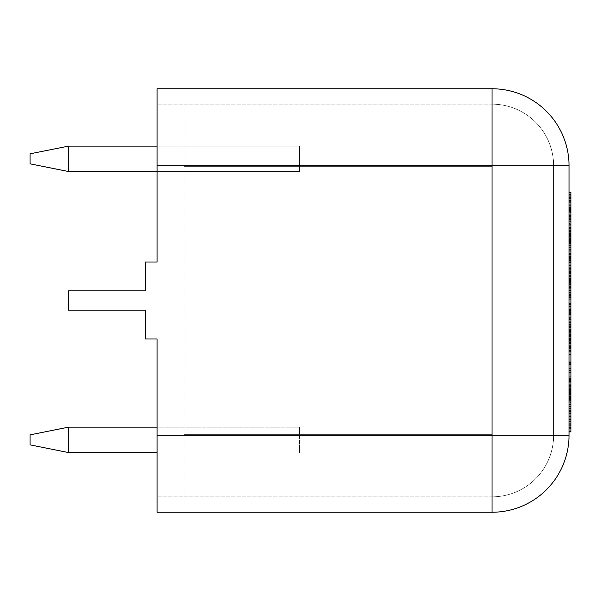 <?xml version="1.0" encoding="UTF-8"?>
<svg xmlns="http://www.w3.org/2000/svg" width="601" height="601" viewBox="0 0 601 601"><rect width="100%" height="100%" fill="white"/><g stroke="black" fill="none" stroke-linecap="round" stroke-linejoin="round"><path stroke-width="0.45" stroke-dasharray="3 2.25" d="M569.027 423.93L569.027 408.597L569.027 423.93L570.95 423.93L570.95 411.227L570.95 423.93M569.027 422.067L570.95 422.067M569.027 419.806L570.95 419.806L570.95 429.084L570.95 408.597L570.95 431.33M570.95 408.597L569.027 408.95L570.95 408.597M569.027 417.89L570.95 417.89L570.95 419.806M569.027 402.715L569.027 419.047L569.027 393.355L569.027 402.715L570.95 402.715L570.95 417.89M570.95 431.751L569.027 431.751L569.027 431.33M570.95 411.625L570.95 411.227L569.027 411.227L569.027 411.625L570.95 411.625M570.95 400.198L570.95 402.715M569.027 402.445L569.027 415.006L569.027 402.445L570.95 402.445L570.95 396.119L570.95 415.006L570.95 402.445M569.027 415.006L570.95 415.006M569.027 396.119L569.027 396.735L570.95 396.735L570.95 396.119L569.027 396.119L570.95 396.119M569.027 392.258L569.027 376.925L569.027 392.258L570.95 392.258L570.95 379.562L570.95 392.258M569.027 390.402L570.95 390.402M570.95 381.635L570.95 399.665M570.95 376.925L569.027 377.278L570.95 376.925M570.95 390.057L570.95 397.419L569.027 397.419L570.95 397.389L570.95 390.057L569.027 390.057M569.027 388.133L570.95 388.133M570.95 400.078L569.027 400.078L569.027 399.665M570.95 379.96L570.95 379.562L569.027 379.562L569.027 379.96L570.95 379.96M569.027 364.664L569.027 380.996L569.027 351.87L569.027 370.261L569.027 362.508L569.027 364.664L570.95 364.664L570.95 380.996M569.027 362.508L570.95 362.508L570.95 364.664M569.027 370.261L570.95 370.261L570.95 362.508M569.027 361.779L570.95 361.779L570.95 370.261M569.027 354.237L569.027 329.679L569.027 354.034L570.95 354.027L570.95 361.779M569.027 351.87L570.95 351.87L570.95 354.237M569.027 347.889L569.027 364.221L569.027 345.733L569.027 347.889L570.95 347.889L570.95 364.221L570.95 351.87M569.027 363.665L570.95 363.665L570.95 370.359L570.95 363.665M569.027 345.733L570.95 345.733L570.95 347.889M570.95 354.628L570.95 345.733M569.027 340.729L570.95 340.729L570.95 354.034L569.027 354.034M569.027 342.615L570.95 342.615M569.027 332.879L570.95 332.879L570.95 335.929L569.027 335.936L570.95 335.929L570.95 340.729M569.027 340.842L570.95 340.842L570.95 351.743L570.95 332.879M569.027 351.743L569.027 351.194L570.95 351.194L570.95 351.743L569.027 351.75L570.95 351.743M569.027 324.164L570.95 324.164L570.95 340.497L570.95 339.43L569.027 339.415L569.027 311.363L569.027 350.165L569.027 334.472L569.027 342.57L569.027 339.415L570.95 339.43L570.95 340.842M569.027 329.679L570.95 329.679M569.027 335.719L570.95 335.719M569.027 322.008L570.95 322.008L570.95 324.164M569.027 329.754L570.95 329.754L570.95 322.008M569.027 321.28L570.95 321.28L570.95 329.754M569.027 313.527L570.95 313.527L570.95 321.28M569.027 311.363L570.95 311.363L570.95 313.527M569.027 296.774L569.027 319.431L569.027 294.565L569.027 296.774L570.95 296.774L570.95 311.363M569.027 323.165L570.95 323.165L570.95 329.859L570.95 323.165M569.027 294.565L570.95 294.565L570.95 296.774M569.027 268.624L569.027 284.957L569.027 258.43L569.027 268.624L570.95 268.624L570.95 294.565M570.95 299.253L570.95 306.713L570.95 297.457L570.95 299.253L569.027 299.253M569.027 297.457L570.95 297.457M569.027 294.851L569.027 275.867L569.027 294.851L570.95 294.851M570.95 275.994L569.027 275.867L570.95 275.994M570.95 292.597L570.95 278.376L570.95 296.225L570.95 292.597L569.027 292.597L569.027 278.376L569.027 292.597M570.95 278.368L569.027 278.368L570.95 278.376M569.027 258.43L570.95 258.43L570.95 268.624M569.027 260.308L569.027 275.123L569.027 260.308L570.95 260.316L570.95 258.43M569.027 268.354L570.95 268.354L570.95 260.308M569.027 273.237L570.95 273.237L570.95 275.123L570.95 268.354M569.027 253.419L570.95 253.419L570.95 273.237M569.027 267.866L570.95 267.866M569.027 251.256L570.95 251.256L570.95 253.419M569.027 265.702L570.95 265.702M569.027 247.154L569.027 231.888L569.027 247.988L569.027 244.862L569.027 247.154L570.95 247.154L570.95 257.228L570.95 251.256M569.027 244.862L570.95 244.862L570.95 247.154M569.027 247.988L570.95 247.988L570.95 244.862M569.027 241.166L570.95 241.166L570.95 247.988M569.027 234.345L570.95 234.345L570.95 241.166M569.027 231.888L570.95 231.888L570.95 234.345M570.95 242.857L570.95 231.888M569.027 249.145L569.027 243.615L569.027 254.396L569.027 249.145L570.95 249.145L570.95 243.615L570.95 249.145M569.027 245.163L569.027 250.189L569.027 243.623L570.95 243.615L570.95 250.189L570.95 243.623L569.027 243.623L569.027 240.625L569.027 245.163L570.95 245.163M569.027 254.396L570.95 254.396M569.027 228.958L569.027 242.466L569.027 221.115L569.027 228.958L570.95 228.958L570.95 230.844L570.95 217.908L570.95 242.466M569.027 230.844L570.95 230.844M569.027 221.115L570.95 221.115L570.95 224.165L569.027 224.165L570.95 224.165L570.95 228.958M569.027 229.071L570.95 229.071L570.95 239.979L570.95 221.115M569.027 239.979L569.027 239.423L570.95 239.423L570.95 239.979L569.027 239.987L570.95 239.979M569.027 227.659L570.95 227.659L570.95 229.071M569.027 212.416L569.027 228.748L569.027 200.246L569.027 212.416L570.95 212.416L570.95 227.659M570.95 242.263L569.027 242.466M569.027 217.908L570.95 217.908M569.027 223.948L570.95 223.948M569.027 204.798L569.027 192.41L569.027 215.864L569.027 201.651L569.027 204.798L570.95 204.798L570.95 211.822L570.95 200.246L570.95 212.416M569.027 212.145L570.95 212.145L570.95 208.75L570.95 217.772L570.95 212.145M569.027 217.772L570.95 217.772M569.027 219.658L570.95 219.658L570.95 215.068L570.95 224.706L570.95 219.658M569.027 224.706L570.95 224.706M569.027 350.165L570.95 350.165L570.95 327.59L570.95 350.165M569.027 347.055L570.95 347.055M569.027 333.825L570.95 333.825M569.027 330.723L570.95 330.723M569.027 336.658L570.95 336.658M569.027 334.426L570.95 334.426L569.027 334.434M570.95 331.632L569.027 331.632M569.027 331.925L570.95 331.925M569.027 330.505L570.95 330.505M569.027 327.59L570.95 327.59M569.027 342.57L570.95 342.57M570.95 334.472L569.027 334.765L570.95 334.472M569.027 310.056L569.027 336.402L569.027 310.056L570.95 310.056L570.95 336.402L570.95 310.056M569.027 313.639L570.95 313.639M569.027 332.916L570.95 332.916M569.027 336.402L570.95 336.402M569.027 326.426L570.95 326.426M569.027 322.925L570.95 322.925M569.027 325.284L570.95 325.284M569.027 318.763L570.95 318.763M569.027 322.572L569.027 330.903L569.027 322.572L570.95 322.572L570.95 330.903L570.95 322.572M569.027 330.903L570.95 330.903M569.027 327.027L570.95 327.027M569.027 308.29L569.027 324.623L569.027 304.902L569.027 311.168L569.027 304.992L569.027 308.29L570.95 308.29L570.95 324.623L570.95 308.29M569.027 324.623L570.95 324.623M569.027 304.992L570.95 304.992M569.027 311.168L570.95 311.168M569.027 305.834L570.95 305.834M570.95 305.128L569.027 304.902L570.95 305.128M569.027 318.575L569.027 309.545L569.027 318.575L570.95 318.575L570.95 309.545L570.95 318.575M569.027 313.917L570.95 313.917M570.95 309.77L569.027 309.545L570.95 309.77M569.027 309.44L569.027 283.326L569.027 309.44L570.95 309.44L570.95 283.326L570.95 309.44M569.027 293.108L570.95 293.108M570.95 283.326L569.027 283.326L570.95 283.326M569.027 303.392L569.027 287.624L569.027 303.392L570.95 303.392L570.95 287.624L570.95 303.392M569.027 292.567L570.95 292.567M570.95 287.624L570.95 288.337L569.027 288.337L569.027 287.624L570.95 287.624L569.027 287.616M569.027 276.407L569.027 260.781L569.027 276.407L570.95 276.407L570.95 270.022L570.95 280.194L570.95 260.781L570.95 276.407M569.027 273.538L570.95 273.538M570.95 260.781L570.95 261.165L569.027 261.165L569.027 260.781L570.95 260.781M570.95 280.194L570.95 279.698L569.027 279.698L569.027 280.194L570.95 280.194M569.027 273.17L570.95 273.17M569.027 270.022L570.95 270.022L570.95 265.139L570.95 284.235L570.95 270.022L569.027 270.022M570.95 284.235L570.95 283.852L569.027 283.852L569.027 284.235L570.95 284.235M569.027 255.109L569.027 271.442L569.027 242.699L569.027 255.109L570.95 255.109L570.95 271.442L570.95 255.109M569.027 271.442L570.95 271.442M569.027 242.699L570.95 242.699M569.027 245.456L570.95 245.456M569.027 254.569L570.95 254.569M569.027 259.031L570.95 259.031M569.027 250.842L570.95 250.842M569.027 253.599L570.95 253.599M569.027 261.788L570.95 261.788M569.027 265.394L570.95 265.394M569.027 256.589L570.95 256.589M569.027 259.347L570.95 259.347M569.027 239.904L569.027 256.236L569.027 225.24L569.027 243.45L569.027 236.614L569.027 239.904L570.95 239.904L570.95 256.236L570.95 239.904M569.027 256.236L570.95 256.236M569.027 236.614L570.95 236.614M569.027 243.45L570.95 243.45M569.027 229.176L570.95 229.176M569.027 225.24L570.95 225.24M569.027 238.094L570.95 238.094M569.027 246.057L570.95 246.057M569.027 250.189L570.95 250.189M570.95 240.858L569.027 240.625L570.95 240.858M569.027 223.542L569.027 239.874L569.027 220.244L569.027 223.542L570.95 223.542L570.95 239.874L570.95 223.542M569.027 239.874L570.95 239.874M569.027 220.244L570.95 220.244M569.027 236.576L570.95 236.576M569.027 217.126L569.027 233.458L569.027 204.716L569.027 217.126L570.95 217.126L570.95 233.458L570.95 217.126M569.027 233.458L570.95 233.458L569.027 233.443M569.027 204.716L570.95 204.716M569.027 207.473L570.95 207.473M569.027 216.585L570.95 216.585M569.027 221.048L570.95 221.048M569.027 212.859L570.95 212.859M569.027 215.609L570.95 215.609M569.027 223.805L570.95 223.805M569.027 227.411L570.95 227.411M569.027 218.606L570.95 218.606M569.027 221.363L570.95 221.363M569.027 208.036L570.95 208.036L570.95 204.798M569.027 205.166L570.95 205.166M570.95 192.41L570.95 208.036M569.027 192.41L569.027 192.793L570.95 192.793M570.95 211.822L570.95 211.327L569.027 211.327L569.027 211.822L570.95 211.822M569.027 201.651L570.95 201.651L570.95 196.767L569.027 196.767L570.95 196.782L570.95 215.864L570.95 201.651L569.027 201.651M570.95 215.864L570.95 215.481L569.027 215.481L569.027 215.864L570.95 215.864M492.031 512.24L157.094 512.24L157.094 339.002L157.094 496.839L157.094 339.002L145.547 339.002L145.547 310.124L68.552 310.124L68.552 290.876L145.547 290.876L145.547 261.998L157.094 261.998L157.094 104.161L157.094 165.756L492.031 165.756L492.031 88.76A76.996 76.996 0 0 1 569.027 165.756L569.027 435.244A76.996 76.996 0 0 1 492.031 512.24L492.031 165.756L569.027 165.756M157.094 339.002L145.547 339.002L145.547 310.124L68.552 310.124L68.552 290.876L145.547 290.876L145.547 261.998L157.094 261.998L145.547 261.998L145.547 290.876L68.552 290.876L68.552 310.124L145.547 310.124L145.547 339.002L157.094 339.002M492.031 88.76L157.094 88.76L157.094 165.756L492.031 165.756L492.031 435.244L569.027 435.244M492.031 496.839L157.094 496.839L492.031 496.839A61.595 61.595 0 0 0 553.626 435.244L553.626 165.756L553.626 435.244A61.595 61.595 0 0 1 492.031 496.839L492.031 435.244L492.031 496.839A61.595 61.595 0 0 0 553.626 435.244L492.031 435.244L492.031 104.161A61.595 61.595 0 0 1 553.626 165.756A61.595 61.595 0 0 0 492.031 104.161L492.031 165.756L553.626 165.756L157.094 165.756M492.031 104.161L157.094 104.161L492.031 104.161A61.595 61.595 0 0 1 553.626 165.756M157.094 171.533L299.538 171.533L68.552 171.533L30.05 163.833L68.552 171.533L30.05 163.833L68.552 171.533L30.05 163.833L30.05 153.818L30.05 163.833L30.05 153.818L30.05 163.833L30.05 153.818L68.552 146.126L299.538 146.126L299.538 171.533L299.538 146.126L299.538 171.533L299.538 146.126L299.538 171.533L299.538 146.126L68.552 146.126L68.552 171.533L299.538 171.533L68.552 171.533L68.552 146.126L299.538 146.126L68.552 146.126L68.552 171.533L299.538 171.533L68.552 171.533L68.552 146.126L299.538 146.126L157.094 146.126M68.552 146.126L30.05 153.818L68.552 146.126L30.05 153.818L68.552 146.126L68.552 171.533M68.552 427.161L30.05 434.861L30.05 444.868L68.552 452.568L68.552 427.161L299.538 427.161L299.538 452.568L299.538 427.161L157.094 427.161M68.552 452.568L157.094 452.568M184.041 97.039L492.031 97.039L492.031 503.961L492.031 97.039L184.041 97.039L184.041 503.961L492.031 503.961L184.041 503.961L184.041 97.039M569.027 420.099L570.95 420.099L569.027 420.091M569.027 415.809L570.95 415.809M569.027 411.452L570.95 411.452M569.027 410.303L570.95 410.303M569.027 413.308L570.95 413.308M569.027 417.071L570.95 417.071M569.027 421.722L570.95 421.722M569.027 426.139L570.95 426.139M569.027 428.22L570.95 428.22M569.027 429.061L570.95 429.061L569.027 429.084M569.027 426.92L570.95 426.92M569.027 423.284L570.95 423.284M569.027 430.136L570.95 430.136M569.027 427.529L570.95 427.529M569.027 424.261L570.95 424.261M569.027 416.388L570.95 416.388M569.027 413.954L570.95 413.954M569.027 412.166L570.95 412.166M569.027 413.443L570.95 413.443M569.027 416.433L570.95 416.433M569.027 419.363L570.95 419.363M569.027 396.833L570.95 396.833M569.027 394.489L570.95 394.489L569.027 394.474M569.027 393.362L570.95 393.362L569.027 393.355M569.027 394.624L570.95 394.624M569.027 397.486L570.95 397.486M569.027 398.959L570.95 398.959M569.027 411.58L570.95 411.58M569.027 408.447L570.95 408.447L569.027 408.455M569.027 404.548L570.95 404.548M569.027 399.748L570.95 399.748M569.027 397.006L570.95 397.006M569.027 388.426L570.95 388.426L569.027 388.419M569.027 384.137L570.95 384.137M569.027 379.779L570.95 379.779M569.027 378.638L570.95 378.638M569.027 396.555L570.95 396.555M569.027 395.255L570.95 395.255M569.027 391.612L570.95 391.612M569.027 398.463L570.95 398.463M569.027 395.856L570.95 395.856M569.027 392.588L570.95 392.588M569.027 384.723L570.95 384.723M569.027 382.289L570.95 382.289M569.027 380.501L570.95 380.501M569.027 381.77L570.95 381.77M569.027 384.768L570.95 384.768M569.027 387.69L570.95 387.69M569.027 333.743L570.95 333.743M569.027 339.7L570.95 339.7M569.027 344.072L570.95 344.072M569.027 348.49L570.95 348.49M569.027 351.157L570.95 351.157M569.027 349.083L570.95 349.083M569.027 346.409L570.95 346.409M569.027 343.712L570.95 343.712M569.027 350.578L570.95 350.578M569.027 345.214L570.95 345.214M569.027 339.264L570.95 339.264M569.027 333.863L570.95 333.863M569.027 331.038L570.95 331.038M569.027 300.988L570.95 300.988M569.027 289.84L570.95 289.84M569.027 284.048L570.95 284.048M569.027 278.819L570.95 278.819M569.027 279.442L570.95 279.442M569.027 284.776L570.95 284.776M569.027 286.346L570.95 286.346M569.027 296.225L570.95 296.225L569.027 296.225M569.027 293.859L570.95 293.859M569.027 290.125L570.95 290.125M569.027 285.843L570.95 285.843M569.027 281.681L570.95 281.681M569.027 280.667L570.95 280.667M569.027 252.15L570.95 252.15M569.027 249.851L570.95 249.851M569.027 221.972L570.95 221.972M569.027 227.929L570.95 227.929M569.027 232.302L570.95 232.302M569.027 236.719L570.95 236.719M569.027 239.386L570.95 239.386M569.027 237.312L570.95 237.312M569.027 234.638L570.95 234.638M569.027 231.941L570.95 231.941M569.027 238.807L570.95 238.807M569.027 227.494L570.95 227.494M569.027 222.1L570.95 222.1M569.027 219.267L570.95 219.267M569.027 332.593L570.95 332.593M569.027 337.184L570.95 337.184M569.027 335.253L570.95 335.253M569.027 338.078L570.95 338.078M569.027 341.699L570.95 341.699M569.027 309.019L570.95 309.019M569.027 307.103L570.95 307.103M569.027 311.228L570.95 311.228M569.027 315.172L570.95 315.172M569.027 319.334L570.95 319.334M569.027 316.982L570.95 316.982M569.027 314.503L570.95 314.503M569.027 312.452L570.95 312.452M569.027 310.447L570.95 310.447M569.027 312.114L570.95 312.114M569.027 303.415L570.95 303.415M569.027 286.91L570.95 286.91M569.027 284.341L570.95 284.341L569.027 284.363M569.027 284.461L570.95 284.461M569.027 287.443L570.95 287.443M569.027 291.831L570.95 291.831M569.027 296.038L570.95 296.038M569.027 300.004L570.95 300.004M569.027 301.912L570.95 301.912M569.027 299.05L570.95 299.05M569.027 296.759L570.95 296.759M569.027 294.235L570.95 294.235M569.027 290.997L570.95 290.997M569.027 288.27L570.95 288.27M569.027 290.103L570.95 290.103M569.027 270.292L570.95 270.292M569.027 264.117L570.95 264.117M569.027 262.637L570.95 262.637M569.027 265.89L570.95 265.89L569.027 265.912M569.027 269.353L570.95 269.353M569.027 274.086L570.95 274.086M569.027 278.21L570.95 278.21M569.027 278.541L570.95 278.541M569.027 275.897L570.95 275.897M569.027 275.243L570.95 275.243M569.027 281.215L570.95 281.215M569.027 282.605L570.95 282.605M569.027 277.805L570.95 277.805M569.027 272.471L570.95 272.471M569.027 269.113L570.95 269.113M569.027 267.227L570.95 267.227M569.027 265.161L570.95 265.161L569.027 265.139M569.027 266.889L570.95 266.889M569.027 242.781L570.95 242.781M569.027 240.941L570.95 240.941M569.027 239.266L570.95 239.266M569.027 235.126L570.95 235.126M569.027 230.423L570.95 230.423M569.027 234.961L570.95 234.961M569.027 236.373L570.95 236.373L569.027 236.366M569.027 238.327L570.95 238.327M569.027 241.602L570.95 241.602M569.027 245.065L570.95 245.065M569.027 249.302L570.95 249.302M569.027 247.62L570.95 247.62M569.027 243.277L570.95 243.277M569.027 241.512L570.95 241.512M569.027 201.921L570.95 201.921M569.027 195.746L570.95 195.746M569.027 200.974L570.95 200.974M569.027 205.715L570.95 205.715M569.027 209.839L570.95 209.839M569.027 210.17L570.95 210.17M569.027 207.525L570.95 207.525M569.027 206.872L570.95 206.872M569.027 212.844L570.95 212.844M569.027 214.226L570.95 214.226M569.027 209.433L570.95 209.433M569.027 204.1L570.95 204.1M569.027 200.742L570.95 200.742M569.027 198.856L570.95 198.856M569.027 197.541L570.95 197.541M569.027 198.518L570.95 198.518M157.094 435.244L553.626 435.244M184.041 166.334L492.031 166.334L184.041 166.334M184.041 434.666L492.031 434.666L184.041 434.666M570.95 411.189L569.027 411.189M570.95 393.227L569.027 393.227M570.95 376.789L569.027 376.789M570.95 379.516L569.027 379.516M570.95 275.483L569.027 275.483M570.95 304.812L569.027 304.812M570.95 309.492L569.027 309.492M570.95 260.631L569.027 260.631M570.95 280.224L569.027 280.224M570.95 240.58L569.027 240.58M570.95 211.845L569.027 211.845M570.95 215.992L569.027 215.992"/><path stroke-width="0.9" d="M570.95 431.751L570.95 400.198L569.027 400.198M569.027 419.047L570.95 419.047M569.027 386.218L570.95 386.218L570.95 354.628L569.027 354.628M570.95 400.078L570.95 386.218M569.027 380.996L570.95 380.996M569.027 368.203L570.95 368.203M569.027 370.359L570.95 370.359M569.027 372.147L570.95 372.147M569.027 378.84L570.95 378.84M569.027 364.221L570.95 364.221M569.027 362.065L570.95 362.065M570.95 354.034L570.95 284.776M569.027 340.497L570.95 340.497M569.027 327.703L570.95 327.703M569.027 329.859L570.95 329.859M569.027 331.647L570.95 331.647M569.027 338.34L570.95 338.34M569.027 319.431L570.95 319.431M569.027 304.512L570.95 304.512M569.027 306.713L570.95 306.713M569.027 317.095L570.95 317.095M569.027 284.957L570.95 284.957L570.95 242.857L569.027 242.857M569.027 282.801L570.95 282.801M569.027 260.308L570.95 260.308M569.027 262.194L570.95 262.194M569.027 275.123L570.95 275.123M569.027 257.228L570.95 257.228M569.027 254.899L570.95 254.899M570.95 242.263L570.95 200.246L569.027 200.246M569.027 228.748L570.95 228.748M569.027 202.131L570.95 202.131M569.027 208.75L570.95 208.75M569.027 210.635L570.95 210.635M569.027 215.068L570.95 215.068M569.027 216.953L570.95 216.953M570.95 200.974L570.95 192.793M492.031 88.76L157.094 88.76L157.094 261.998L145.547 261.998L145.547 290.876L68.552 290.876L68.552 310.124L145.547 310.124L145.547 339.002L157.094 339.002L157.094 435.244L492.031 435.244L492.031 512.24A76.996 76.996 0 0 0 569.027 435.244L569.027 165.756A76.996 76.996 0 0 0 492.031 88.76L492.031 435.244L569.027 435.244A76.996 76.996 0 0 1 492.031 512.24L157.094 512.24L157.094 435.244M68.552 146.126L68.552 171.533L30.05 163.833L30.05 153.818L68.552 146.126L157.094 146.126M68.552 171.533L157.094 171.533M68.552 427.161L68.552 452.568L30.05 444.868L30.05 434.861L68.552 427.161L157.094 427.161M68.552 452.568L157.094 452.568M569.027 421.263L570.95 421.263M569.027 425.117L570.95 425.117M569.027 428.896L570.95 428.896M569.027 431.33L570.95 431.33M569.027 402.009L570.95 402.009M569.027 406.727L570.95 406.727M569.027 410.295L570.95 410.295M569.027 413.428L570.95 413.428M569.027 381.635L570.95 381.635M569.027 385.406L570.95 385.406M569.027 389.591L570.95 389.591M569.027 393.445L570.95 393.445M569.027 397.231L570.95 397.231M569.027 399.665L570.95 399.665M569.027 343.329L570.95 343.329M569.027 347.168L570.95 347.168M569.027 350.939L570.95 350.939M569.027 354.237L570.95 354.237M569.027 299.035L570.95 299.035L569.027 299.043M569.027 290.553L570.95 290.553M569.027 295.707L570.95 295.707M569.027 231.558L570.95 231.558M569.027 235.397L570.95 235.397M569.027 239.168L570.95 239.168M569.027 242.466L570.95 242.466M569.027 192.41L570.95 192.41M569.027 194.266L570.95 194.266M569.027 197.519L570.95 197.519M157.094 165.756L569.027 165.756M570.95 431.871L569.027 431.871M570.95 192.252L569.027 192.252"/></g></svg>
